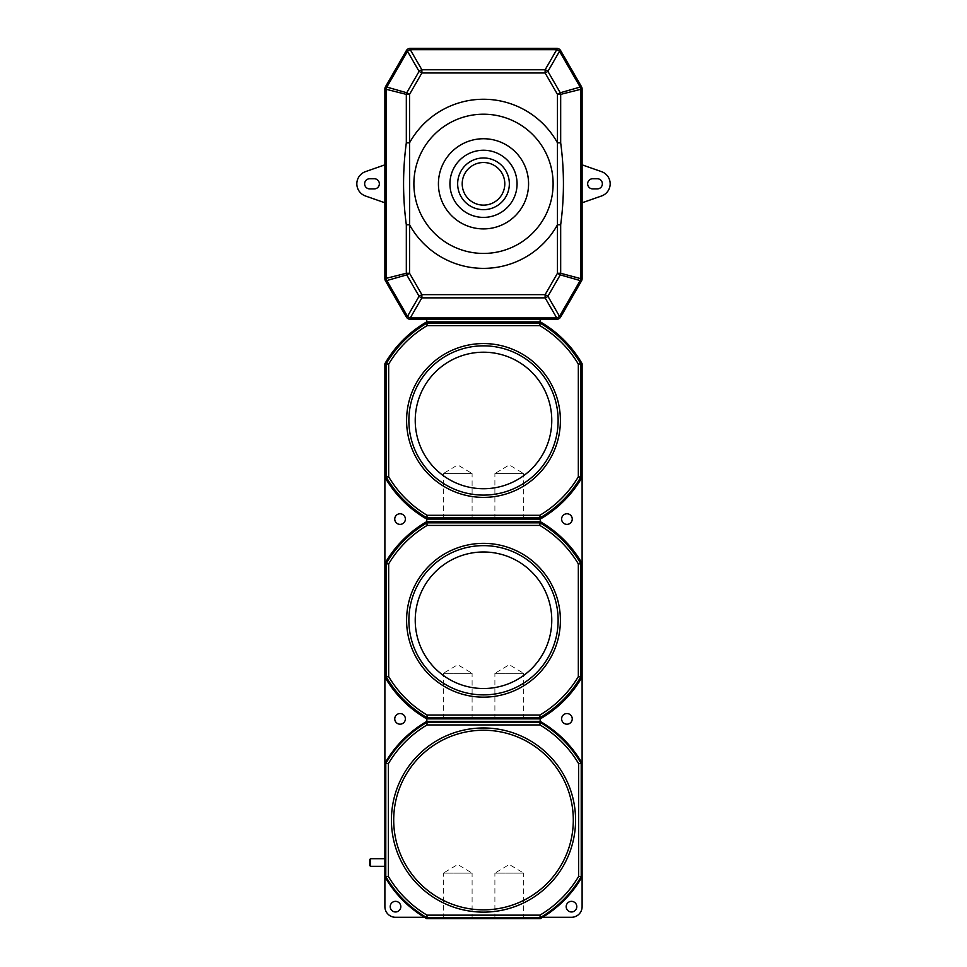 <?xml version="1.0" encoding="UTF-8"?>
<svg xmlns="http://www.w3.org/2000/svg" width="967" height="967" viewBox="0 0 967 967"><rect width="100%" height="100%" fill="white"/><g stroke="black" fill="none" stroke-linecap="round" stroke-linejoin="round"><path stroke-width="0.73" stroke-dasharray="4.83 3.63" d="M571.485 901.353A5.306 5.306 0 0 0 566.178 906.671A5.306 5.306 0 0 0 571.485 911.978A5.306 5.306 0 0 0 576.791 906.671A5.306 5.306 0 0 0 571.485 901.353M395.515 901.353A5.306 5.306 0 0 0 390.209 906.671A5.306 5.306 0 0 0 395.515 911.978A5.306 5.306 0 0 0 400.822 906.671A5.306 5.306 0 0 0 395.515 901.353M379.354 183.815A5.077 5.077 0 0 1 374.277 188.903L369.72 188.903A5.077 5.077 0 0 1 364.644 183.815A5.077 5.077 0 0 1 369.72 178.738L374.277 178.738A5.077 5.077 0 0 1 379.354 183.815M602.356 183.815A5.077 5.077 0 0 1 597.28 188.903L592.723 188.903A5.077 5.077 0 0 1 587.646 183.815A5.077 5.077 0 0 1 592.723 178.738L597.28 178.738A5.077 5.077 0 0 1 602.356 183.815M582.11 164.849L601.534 171.643A12.897 12.897 0 0 1 601.534 195.987L582.11 202.78L582.11 88.976A4.557 4.557 0 0 0 581.493 86.704L560.667 50.622A4.557 4.557 0 0 0 556.726 48.35L410.274 48.35A4.557 4.557 0 0 0 406.333 50.622L385.507 86.704A4.557 4.557 0 0 0 384.89 88.976L384.89 278.653A4.557 4.557 0 0 0 385.507 280.926L406.333 317.007A4.557 4.557 0 0 0 410.274 319.291L426.737 319.291L426.737 321.866A113.78 113.78 0 0 0 384.89 363.713L384.89 906.671A10.625 10.625 0 0 0 395.515 917.284L424.428 917.284A113.78 113.78 0 0 1 384.89 876.803M400.06 713.549A5.306 5.306 0 0 0 394.754 718.868A5.306 5.306 0 0 0 400.06 724.174A5.306 5.306 0 0 0 405.378 718.868A5.306 5.306 0 0 0 400.06 713.549M566.94 713.549A5.306 5.306 0 0 0 561.622 718.868A5.306 5.306 0 0 0 566.94 724.174A5.306 5.306 0 0 0 572.246 718.868A5.306 5.306 0 0 0 566.94 713.549M483.5 551.988A68.27 68.27 0 0 0 415.23 620.258A68.27 68.27 0 0 0 483.5 688.516A68.27 68.27 0 0 0 551.77 620.258A68.27 68.27 0 0 0 483.5 551.988M483.5 352.206A68.27 68.27 0 0 0 415.23 420.464A68.27 68.27 0 0 0 483.5 488.734A68.27 68.27 0 0 0 551.77 420.464A68.27 68.27 0 0 0 483.5 352.206M400.06 513.767A5.306 5.306 0 0 0 394.754 519.074A5.306 5.306 0 0 0 400.06 524.38A5.306 5.306 0 0 0 405.378 519.074A5.306 5.306 0 0 0 400.06 513.767M566.94 513.767A5.306 5.306 0 0 0 561.622 519.074A5.306 5.306 0 0 0 566.94 524.38A5.306 5.306 0 0 0 572.246 519.074A5.306 5.306 0 0 0 566.94 513.767M384.89 866.311L384.89 858.732L384.89 866.311M443.321 918.65L443.321 873.141L472.101 873.141L457.705 864.498L443.321 873.141L472.101 873.141L472.101 918.65L443.321 918.65L472.101 918.65M494.899 918.65L494.899 873.141L523.679 873.141L509.295 864.498L494.899 873.141L523.679 873.141L523.679 918.65L494.899 918.65L523.679 918.65M384.89 763.289A113.78 113.78 0 0 1 426.737 721.442L426.737 718.868A113.78 113.78 0 0 1 384.89 677.021M582.11 677.021A113.78 113.78 0 0 1 540.263 718.868L540.263 721.442A113.78 113.78 0 0 1 582.11 763.289M426.737 319.291L540.263 319.291L540.263 321.866A113.78 113.78 0 0 1 582.11 363.713L582.11 906.671A10.625 10.625 0 0 1 571.485 917.284L542.572 917.284A113.78 113.78 0 0 0 582.11 876.803M542.572 917.284A113.78 113.78 0 0 1 540.263 918.65L426.737 918.65A113.78 113.78 0 0 1 424.428 917.284M384.89 202.78L365.466 195.987A12.897 12.897 0 0 1 365.466 171.643L384.89 164.849M540.263 319.291L556.726 319.291A4.557 4.557 0 0 0 560.667 317.007L581.493 280.926A4.557 4.557 0 0 0 582.11 278.653L582.11 202.78M370.482 866.311L370.482 858.732M369.72 859.482L369.72 865.55M582.11 563.495A113.78 113.78 0 0 0 540.263 521.648L540.263 519.074A113.78 113.78 0 0 0 582.11 477.227M384.89 477.227A113.78 113.78 0 0 0 426.737 519.074L426.737 521.648A113.78 113.78 0 0 0 384.89 563.495M494.899 519.074L494.899 473.564L523.679 473.564L509.295 464.922L494.899 473.564L523.679 473.564L523.679 519.074L494.899 519.074L523.679 519.074M443.321 519.074L443.321 473.564L472.101 473.564L457.705 464.922L443.321 473.564L472.101 473.564L472.101 519.074L443.321 519.074L472.101 519.074M494.899 718.868L494.899 673.346L523.679 673.346L509.295 664.704L494.899 673.346L523.679 673.346L523.679 718.868L494.899 718.868L523.679 718.868M443.321 718.868L443.321 673.346L472.101 673.346L457.705 664.704L443.321 673.346L472.101 673.346L472.101 718.868L443.321 718.868L472.101 718.868"/><path stroke-width="1.45" d="M571.485 901.353A5.306 5.306 0 0 0 566.178 906.671A5.306 5.306 0 0 0 571.485 911.978A5.306 5.306 0 0 0 576.791 906.671A5.306 5.306 0 0 0 571.485 901.353M395.515 901.353A5.306 5.306 0 0 0 390.209 906.671A5.306 5.306 0 0 0 395.515 911.978A5.306 5.306 0 0 0 400.822 906.671A5.306 5.306 0 0 0 395.515 901.353M409.645 183.815L409.537 273.274L421.878 294.645L545.122 294.645L557.463 273.274L557.463 142.838L560.679 142.838C564.341 170.216 564.341 197.534 560.679 224.791L560.679 273.274L580.768 278.653L580.768 88.976A4.557 3.167 -105 0 0 580.345 87.368L559.506 51.287A4.557 2.974 -150 0 0 556.726 49.68L410.274 49.68A4.557 2.974 150 0 0 407.494 51.287L386.655 87.368A4.557 3.167 105 0 0 386.232 88.976L386.232 278.653A4.557 3.167 75 0 0 386.655 280.261L407.494 316.342A4.557 2.974 30 0 0 410.274 317.95L556.726 317.95A4.557 2.974 -30 0 0 559.506 316.342L580.345 280.261A4.557 3.167 -75 0 0 580.768 278.653L582.11 278.653L582.11 88.976A4.557 4.557 0 0 0 581.493 86.704L560.667 50.622A4.557 4.557 0 0 0 556.726 48.35L410.274 48.35A4.557 4.557 0 0 0 406.333 50.622L385.507 86.704A4.557 4.557 0 0 0 384.89 88.976L384.89 278.653A4.557 4.557 0 0 0 385.507 280.926L406.333 317.007A4.557 4.557 0 0 0 410.274 319.291L556.726 319.291A4.557 4.557 0 0 0 560.667 317.007L581.493 280.926A4.557 4.557 0 0 0 582.11 278.653A4.557 4.557 0 0 1 581.493 280.926L560.256 274.882A4.557 3.167 -75 0 0 560.679 273.274L557.463 273.274L560.256 274.882L547.914 296.253L559.506 316.342L560.667 317.007A4.557 4.557 0 0 1 556.726 319.291L556.726 317.95L545.122 297.86A4.557 2.974 -30 0 0 547.914 296.253L545.122 294.645L545.122 297.86L421.878 297.86L410.274 317.95L410.274 319.291A4.557 4.557 0 0 1 406.333 317.007L407.494 316.342L419.086 296.253A4.557 2.974 30 0 0 421.878 297.86L421.878 294.645L419.086 296.253L406.744 274.882L385.507 280.926A4.557 4.557 0 0 1 384.89 278.653L406.321 273.274A4.557 3.167 75 0 0 406.744 274.882L409.537 273.274L406.321 273.274L406.321 224.791C402.659 197.413 402.659 170.095 406.321 142.838L409.537 142.838L409.645 183.815M379.354 183.815A5.077 5.077 0 0 1 374.277 188.903L369.72 188.903A5.077 5.077 0 0 1 364.644 183.815A5.077 5.077 0 0 1 369.72 178.738L374.277 178.738A5.077 5.077 0 0 1 379.354 183.815M602.356 183.815A5.077 5.077 0 0 1 597.28 188.903L592.723 188.903A5.077 5.077 0 0 1 587.646 183.815A5.077 5.077 0 0 1 592.723 178.738L597.28 178.738A5.077 5.077 0 0 1 602.356 183.815M582.11 164.849L601.534 171.643A12.897 12.897 0 0 1 601.534 195.987L582.11 202.78M528.574 183.815A45.074 45.074 0 0 0 483.5 138.74A45.074 45.074 0 0 0 438.426 183.815A45.074 45.074 0 0 0 483.5 228.901A45.074 45.074 0 0 0 528.574 183.815M400.06 713.549A5.306 5.306 0 0 0 394.754 718.868A5.306 5.306 0 0 0 400.06 724.174A5.306 5.306 0 0 0 405.378 718.868A5.306 5.306 0 0 0 400.06 713.549M566.94 713.549A5.306 5.306 0 0 0 561.622 718.868A5.306 5.306 0 0 0 566.94 724.174A5.306 5.306 0 0 0 572.246 718.868A5.306 5.306 0 0 0 566.94 713.549M483.5 551.988A68.27 68.27 0 0 0 415.23 620.258A68.27 68.27 0 0 0 483.5 688.516A68.27 68.27 0 0 0 551.77 620.258A68.27 68.27 0 0 0 483.5 551.988A68.27 68.27 0 0 0 415.23 620.258A68.27 68.27 0 0 0 483.5 688.516M427.136 525.432A110.311 110.311 0 0 0 388.674 563.882L388.674 676.622L386.099 676.731L386.099 563.785A112.583 112.583 0 0 1 427.027 522.857L539.973 522.857L539.864 525.432L427.136 525.432L426.737 521.648A113.78 113.78 0 0 0 384.89 563.495L384.89 876.803A113.78 113.78 0 0 0 426.737 918.65L540.263 918.65A113.78 113.78 0 0 0 582.11 876.803L582.11 763.289A113.78 113.78 0 0 0 540.263 721.442L426.737 721.442A113.78 113.78 0 0 0 384.89 763.289L388.396 763.604L388.396 876.489A110.601 110.601 0 0 0 427.051 915.157L539.949 915.157L540.263 918.65M388.674 676.622A110.311 110.311 0 0 0 427.136 715.084L539.864 715.084A110.311 110.311 0 0 0 578.326 676.622L578.326 563.882A110.311 110.311 0 0 0 539.864 525.432M483.5 352.206A68.27 68.27 0 0 0 415.23 420.464A68.27 68.27 0 0 0 483.5 488.734A68.27 68.27 0 0 0 551.77 420.464A68.27 68.27 0 0 0 483.5 352.206A68.27 68.27 0 0 0 415.23 420.464A68.27 68.27 0 0 0 483.5 488.734M427.136 325.637A110.311 110.311 0 0 0 388.674 364.1L388.674 476.84L386.099 476.936L386.099 364.003A112.583 112.583 0 0 1 427.027 323.063L539.973 323.063L539.864 325.637L427.136 325.637L426.737 321.866A113.78 113.78 0 0 0 384.89 363.713L384.89 563.495L386.063 563.809M388.674 476.84A110.311 110.311 0 0 0 427.136 515.29L539.864 515.29A110.311 110.311 0 0 0 578.326 476.84L578.326 364.1A110.311 110.311 0 0 0 539.864 325.637M517.067 183.815A33.567 33.567 0 0 0 483.5 150.248A33.567 33.567 0 0 0 449.933 183.815A33.567 33.567 0 0 0 483.5 217.394A33.567 33.567 0 0 0 517.067 183.815M400.06 513.767A5.306 5.306 0 0 0 394.754 519.074A5.306 5.306 0 0 0 400.06 524.38A5.306 5.306 0 0 0 405.378 519.074A5.306 5.306 0 0 0 400.06 513.767M566.94 513.767A5.306 5.306 0 0 0 561.622 519.074A5.306 5.306 0 0 0 566.94 524.38A5.306 5.306 0 0 0 572.246 519.074A5.306 5.306 0 0 0 566.94 513.767M370.482 866.311L369.72 865.55L369.72 859.482L370.482 858.732L370.482 866.311L384.89 866.311M370.482 858.732L384.89 858.732M539.949 915.157A110.601 110.601 0 0 0 578.604 876.489L578.604 763.604L582.11 763.289L582.11 363.713A113.78 113.78 0 0 0 540.263 321.866L426.737 321.866L426.737 319.291M578.604 763.604A110.601 110.601 0 0 0 539.949 724.936L427.051 724.936A110.601 110.601 0 0 0 388.396 763.604M580.937 563.809L582.11 563.495A113.78 113.78 0 0 0 540.263 521.648L539.949 522.821A112.583 112.583 0 0 1 580.901 563.785L580.937 676.707A112.583 112.583 0 0 1 539.973 717.659L427.027 717.659A112.583 112.583 0 0 1 386.099 676.731L384.89 677.021A113.78 113.78 0 0 0 426.737 718.868L426.979 722.337L540.021 722.337L540.263 718.868A113.78 113.78 0 0 0 582.11 677.021L578.326 676.622M385.809 763.507A112.873 112.873 0 0 1 426.955 722.361L426.979 722.337M540.021 917.756L426.955 917.731A112.873 112.873 0 0 1 385.809 876.586L384.89 876.803L384.89 906.671A10.625 10.625 0 0 0 395.515 917.284L424.428 917.284M385.785 876.573L385.785 763.519M426.979 917.756L426.737 918.65M581.215 763.519L581.215 876.573L582.11 876.803L582.11 906.671A10.625 10.625 0 0 1 571.485 917.284L542.572 917.284M581.215 876.573L581.191 876.586A112.873 112.873 0 0 1 540.045 917.731M540.021 722.337L540.045 722.361A112.873 112.873 0 0 1 581.191 763.507M427.051 717.683L426.737 718.868L540.263 718.868L539.949 717.683M426.955 917.731L427.051 915.157M578.604 876.489L581.191 876.586M385.809 876.586L388.396 876.489M539.949 724.936L540.045 722.361M426.955 722.361L427.051 724.936M540.263 319.291L539.949 323.038A112.583 112.583 0 0 1 580.901 364.003L580.937 476.912A112.583 112.583 0 0 1 539.973 517.877L427.027 517.877A112.583 112.583 0 0 1 386.099 476.936L384.89 477.227A113.78 113.78 0 0 0 426.737 519.074L426.737 521.648L540.263 521.648L540.263 519.074A113.78 113.78 0 0 0 582.11 477.227L578.326 476.84M539.864 515.29L540.263 519.074L426.737 519.074L427.136 515.29M578.326 364.1L582.11 363.713M388.674 364.1L384.89 363.713M388.674 563.882L386.099 563.785M580.901 563.785L578.326 563.882M427.136 715.084L427.027 717.659M539.973 717.659L539.864 715.084M384.89 202.78L365.466 195.987A12.897 12.897 0 0 1 365.466 171.643L384.89 164.849M406.321 224.791L409.537 224.791A84.552 84.552 0 0 0 557.463 224.791L560.679 224.791M406.321 142.838L406.321 94.367L409.537 94.367L406.744 92.759A4.557 3.167 105 0 0 406.321 94.367L384.89 88.976A4.557 4.557 0 0 1 385.507 86.704L406.744 92.759L419.086 71.377L421.878 72.984L421.878 69.769A4.557 2.974 150 0 0 419.086 71.377L407.494 51.287L406.333 50.622A4.557 4.557 0 0 1 410.274 48.35L410.274 49.68L421.878 69.769L545.122 69.769L545.122 72.984L547.914 71.377A4.557 2.974 -150 0 0 545.122 69.769L556.726 49.68L556.726 48.35A4.557 4.557 0 0 1 560.667 50.622L559.506 51.287L547.914 71.377L560.256 92.759L557.463 94.367L545.122 72.984L421.878 72.984L409.537 94.367L409.537 142.838A84.552 84.552 0 0 1 557.463 142.838L557.463 94.367L560.679 94.367A4.557 3.167 -105 0 0 560.256 92.759L581.493 86.704A4.557 4.557 0 0 1 582.11 88.976L560.679 94.367L560.679 142.838M413.888 183.815A69.612 69.612 0 0 0 483.5 253.439A69.612 69.612 0 0 0 553.112 183.815A69.612 69.612 0 0 0 483.5 114.203A69.612 69.612 0 0 0 413.888 183.815M483.5 697.159A76.901 76.901 0 0 1 406.599 620.258A76.901 76.901 0 0 1 483.5 543.357A76.901 76.901 0 0 1 560.401 620.258A76.901 76.901 0 0 1 483.5 697.159M483.5 545.63A74.628 74.628 0 0 0 408.872 620.258A74.628 74.628 0 0 0 483.5 694.886A74.628 74.628 0 0 0 558.128 620.258A74.628 74.628 0 0 0 483.5 545.63M483.5 497.376A76.901 76.901 0 0 1 406.599 420.464A76.901 76.901 0 0 1 483.5 343.563A76.901 76.901 0 0 1 560.401 420.464A76.901 76.901 0 0 1 483.5 497.376M483.5 345.835A74.628 74.628 0 0 0 408.872 420.464A74.628 74.628 0 0 0 483.5 495.104A74.628 74.628 0 0 0 558.128 420.464A74.628 74.628 0 0 0 483.5 345.835M509.343 183.815A25.843 25.843 0 0 1 483.5 209.658A25.843 25.843 0 0 1 457.657 183.815A25.843 25.843 0 0 1 483.5 157.972A25.843 25.843 0 0 1 509.343 183.815M462.202 183.815A21.298 21.298 0 0 0 483.5 205.125A21.298 21.298 0 0 0 504.798 183.815A21.298 21.298 0 0 0 483.5 162.516A21.298 21.298 0 0 0 462.202 183.815M483.5 727.97A92.07 92.07 0 0 1 575.57 820.04A92.07 92.07 0 0 1 483.5 912.123A92.07 92.07 0 0 1 391.43 820.04A92.07 92.07 0 0 1 483.5 727.97M483.5 909.85A89.798 89.798 0 0 0 573.298 820.04A89.798 89.798 0 0 0 483.5 730.242A89.798 89.798 0 0 0 393.702 820.04A89.798 89.798 0 0 0 483.5 909.85"/></g></svg>
